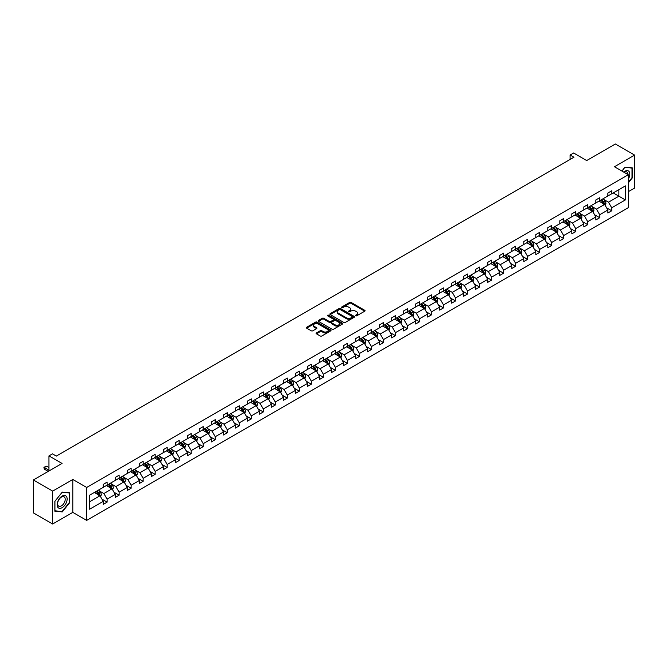 <?xml version="1.0" encoding="UTF-8"?>
<svg xmlns="http://www.w3.org/2000/svg" width="668" height="668" viewBox="0 0 668 668"><rect width="100%" height="100%" fill="white"/><g stroke="black" fill="none" stroke-linecap="round" stroke-linejoin="round"><path stroke-width="1" d="M355.66 315.822A0.751 0.434 0 0 0 356.72 315.822L364.753 311.188A1.069 0.618 0 0 0 365.07 310.754A1.069 0.618 0 0 0 364.753 310.319L351.143 302.462A1.069 0.618 0 0 0 349.631 302.462L341.599 307.096A0.751 0.434 0 0 0 342.659 307.706L343.703 307.105A3.423 1.979 0 0 1 348.537 307.105L349.673 307.764A3.423 1.979 0 0 1 350.675 309.159A3.423 1.979 0 0 1 349.673 310.553L348.629 311.154A0.751 0.434 0 0 0 349.69 311.764L350.733 311.171A3.423 1.979 0 0 1 355.568 311.171L356.704 311.822A3.423 1.979 0 0 1 357.706 313.217A3.423 1.979 0 0 1 356.704 314.611L355.66 315.212A0.751 0.434 0 0 0 355.66 315.822L355.66 315.212M628.321 191.641L634.6 188.017L634.6 155.118L615.345 143.996L586.696 160.537L573.603 152.98L570.096 155.001L570.096 159.452M52.655 524.004L72.795 512.373L72.795 479.465L52.655 491.097L52.655 524.004L33.4 512.882L33.4 479.983L62.049 463.442L48.956 455.877L48.956 470.998M52.655 491.097L33.4 479.983M316.448 332.923A1.069 0.618 0 0 0 316.131 333.357A1.069 0.618 0 0 0 316.448 333.8L320.264 336.004A1.069 0.618 0 0 0 321.776 336.004L330.693 330.852A1.069 0.618 0 0 0 331.011 330.418A1.069 0.618 0 0 0 330.693 329.975L317.091 322.126A1.069 0.618 0 0 0 315.58 322.126L306.654 327.27A1.069 0.618 0 0 0 306.345 327.712A1.069 0.618 0 0 0 306.654 328.147L311.271 330.81A1.069 0.618 0 0 0 312.783 330.81L316.599 328.606A1.069 0.618 0 0 0 316.908 328.163A1.069 0.618 0 0 0 316.599 327.729L314.311 326.41A2.864 1.653 0 0 1 313.476 325.241A2.864 1.653 0 0 1 315.238 323.721A2.864 1.653 0 0 1 318.352 324.072L327.312 329.249A2.864 1.653 0 0 1 328.155 330.418A2.864 1.653 0 0 1 326.385 331.938A2.864 1.653 0 0 1 323.27 331.579L321.776 330.718A1.069 0.618 0 0 0 320.264 330.718L316.448 332.923L316.448 333.8L320.264 331.612L320.264 330.718M48.956 455.877L52.463 453.856L56.312 456.077L573.946 157.222L570.096 155.001M72.795 479.465L86.656 487.473L628.321 174.749L628.321 207.648L86.656 520.38L86.656 487.473M634.6 155.118L614.46 166.741L628.321 174.749M343.778 322.427A1.069 0.618 0 0 0 345.289 322.427L354.207 317.275A1.069 0.618 0 0 0 354.524 316.841A1.069 0.618 0 0 0 354.207 316.407L340.605 308.549A1.069 0.618 0 0 0 339.085 308.549L330.167 313.701A1.069 0.618 0 0 0 329.858 314.135A1.069 0.618 0 0 0 330.167 314.57L343.778 322.427M327.863 315.989A0.751 0.434 0 0 1 328.623 316.098L342.442 324.072L333.532 329.215A1.069 0.618 0 0 1 332.021 329.215L318.411 321.358L322.226 319.17L322.226 318.285L318.411 320.481A1.069 0.618 0 0 0 318.102 320.924A1.069 0.618 0 0 0 318.411 321.358L318.411 320.481M322.226 319.17A1.069 0.618 0 0 1 323.746 319.17L323.746 318.285A1.069 0.618 0 0 0 322.226 318.285M323.746 318.285L329.257 321.467A1.069 0.618 0 0 0 330.777 321.467L333.307 320.005A1.069 0.618 0 0 0 333.616 319.571A1.069 0.618 0 0 0 333.307 319.129L327.562 315.814A0.751 0.434 0 0 1 328.623 315.204L342.45 323.195A1.069 0.618 0 0 1 342.767 323.629A1.069 0.618 0 0 1 342.45 324.064L342.45 323.195M89.621 495.188L103.256 487.314L103.256 484.342L107.105 482.112L107.105 485.093L115.272 480.384L115.272 477.403L119.121 475.182L119.121 478.154L127.287 473.445L127.287 470.464L131.137 468.243L131.137 471.224L139.303 466.506L139.303 463.525L143.152 461.304L143.152 464.285L151.31 459.567L151.31 456.595L155.168 454.365L155.168 457.346L163.326 452.637L163.326 449.656L167.184 447.435L167.184 450.407L175.342 445.698L175.342 442.717L179.191 440.496L179.191 443.477L187.357 438.759L187.357 435.778L191.207 433.557L191.207 436.538L199.373 431.829L199.373 428.848L203.222 426.618L203.222 429.599L211.389 424.89L211.389 421.909L215.238 419.688L215.238 422.669L223.404 417.951L223.404 414.97L227.254 412.749L227.254 415.73L235.42 411.012L235.42 408.039L239.269 405.81L239.269 408.791L247.436 404.082L247.436 401.101L251.285 398.879L251.285 401.852L259.443 397.143L259.443 394.162L263.301 391.941L263.301 394.922L271.459 390.204L271.459 387.223L275.316 385.002L275.316 387.983L283.474 383.265L283.474 380.292L287.324 378.063L287.324 381.044L295.49 376.334L295.49 373.354L299.339 371.132L299.339 374.105L307.505 369.396L307.505 366.415L311.355 364.194L311.355 367.175L319.521 362.457L319.521 359.476L323.37 357.255L323.37 360.236L331.537 355.518L331.537 352.545L335.386 350.316L335.386 353.297L343.552 348.587L343.552 345.606L347.402 343.385L347.402 346.358L355.568 341.649L355.568 338.668L359.417 336.447L359.417 339.428L367.584 334.71L367.584 331.729L371.433 329.508L371.433 332.489L379.591 327.771L379.591 324.798L383.449 322.569L383.449 325.55L391.607 320.84L391.607 317.859L395.456 315.638L395.456 318.611L403.622 313.902L403.622 310.921L407.472 308.7L407.472 311.68L415.638 306.963L415.638 303.982L419.487 301.761L419.487 304.742L427.654 300.032L427.654 297.051L431.503 294.822L431.503 297.803L439.669 293.093L439.669 290.112L443.519 287.891L443.519 290.872L451.685 286.154L451.685 283.174L455.534 280.952L455.534 283.933L463.701 279.216L463.701 276.235L467.55 274.014L467.55 276.995L475.716 272.285L475.716 269.304L479.566 267.075L479.566 270.056L487.724 265.346L487.724 262.365L491.581 260.144L491.581 263.125L499.739 258.407L499.739 255.426L503.597 253.205L503.597 256.186L511.755 251.469L511.755 248.496L515.604 246.267L515.604 249.248L523.77 244.538L523.77 241.557L527.62 239.336L527.62 242.309L535.786 237.599L535.786 234.618L539.635 232.397L539.635 235.378L547.802 230.66L547.802 227.679L551.651 225.458L551.651 228.439L559.817 223.722L559.817 220.749L563.667 218.519L563.667 221.5L571.833 216.791L571.833 213.81L575.682 211.589L575.682 214.562L583.849 209.852L583.849 206.871L587.698 204.65L587.698 207.631L595.856 202.913L595.856 199.932L599.714 197.711L599.714 200.692L607.872 195.974L607.872 193.002L611.729 190.772L611.729 193.753L625.357 185.888L625.357 199.932L611.729 207.806L611.729 210.787L607.872 213.008L607.872 210.028L599.714 214.745L599.714 217.726L595.856 219.947L595.856 216.966L587.698 221.676L587.698 224.657L583.849 226.886L583.849 223.905L575.682 228.615L575.682 231.596L571.833 233.817L571.833 230.836L563.667 235.554L563.667 238.534L559.817 240.756L559.817 237.775L551.651 242.492L551.651 245.465L547.802 247.694L547.802 244.713L539.635 249.423L539.635 252.404L535.786 254.625L535.786 251.652L527.62 256.362L527.62 259.343L523.77 261.564L523.77 258.583L515.604 263.301L515.604 266.281L511.755 268.503L511.755 265.522L503.597 270.239L503.597 273.212L499.739 275.441L499.739 272.461L491.581 277.17L491.581 280.151L487.724 282.372L487.724 279.399L479.566 284.109L479.566 287.09L475.716 289.311L475.716 286.33L467.55 291.048L467.55 294.029L463.701 296.25L463.701 293.269L455.534 297.986L455.534 300.959L451.685 303.189L451.685 300.208L443.519 304.917L443.519 307.898L439.669 310.119L439.669 307.146L431.503 311.856L431.503 314.837L427.654 317.058L427.654 314.077L419.487 318.795L419.487 321.776L415.638 323.997L415.638 321.016L407.472 325.733L407.472 328.706L403.622 330.936L403.622 327.955L395.456 332.664L395.456 335.645L391.607 337.866L391.607 334.893L383.449 339.603L383.449 342.584L379.591 344.805L379.591 341.824L371.433 346.542L371.433 349.523L367.584 351.744L367.584 348.763L359.417 353.472L359.417 356.453L355.568 358.683L355.568 355.702L347.402 360.411L347.402 363.392L343.552 365.613L343.552 362.632L335.386 367.35L335.386 370.331L331.537 372.552L331.537 369.571L323.37 374.289L323.37 377.261L319.521 379.491L319.521 376.51L311.355 381.219L311.355 384.2L307.505 386.421L307.505 383.449L299.339 388.158L299.339 391.139L295.49 393.36L295.49 390.379L287.324 395.097L287.324 398.078L283.474 400.299L283.474 397.318L275.316 402.036L275.316 405.008L271.459 407.238L271.459 404.257L263.301 408.966L263.301 411.947L259.443 414.168L259.443 411.196L251.285 415.905L251.285 418.886L247.436 421.107L247.436 418.126L239.269 422.844L239.269 425.825L235.42 428.046L235.42 425.065L227.254 429.783L227.254 432.755L223.404 434.985L223.404 432.004L215.238 436.713L215.238 439.694L211.389 441.915L211.389 438.943L203.222 443.652L203.222 446.633L199.373 448.854L199.373 445.873L191.207 450.591L191.207 453.572L187.357 455.793L187.357 452.812L179.191 457.53L179.191 460.502L175.342 462.732L175.342 459.751L167.184 464.46L167.184 467.441L163.326 469.662L163.326 466.69L155.168 471.399L155.168 474.38L151.31 476.601L151.31 473.62L143.152 478.338L143.152 481.319L139.303 483.54L139.303 480.559L131.137 485.269L131.137 488.25L127.287 490.479L127.287 487.498L119.121 492.207L119.121 495.188L115.272 497.41L115.272 494.429L107.105 499.146L107.105 502.127L103.256 504.348L103.256 501.367L89.621 509.241L89.621 495.188M106.337 485.536L112.032 488.826L103.874 493.543L99.415 490.972M103.874 493.543L107.105 499.146M112.032 488.826L115.272 494.429M103.256 486.605L103.874 486.964L107.105 485.093M118.353 478.605L124.048 481.895L115.89 486.605L111.431 484.033M115.89 486.605L119.121 492.207M124.048 481.895L127.287 487.498M115.272 479.666L115.89 480.025L119.121 478.154M130.369 471.666L136.063 474.956L127.897 479.666L123.446 477.094M127.897 479.666L131.137 485.269M136.063 474.956L139.303 480.559M127.287 472.735L127.897 473.086L131.137 471.224M142.376 464.728L148.079 468.017L139.913 472.735L135.454 470.163M139.913 472.735L143.152 478.338M148.079 468.017L151.31 473.62M139.303 465.796L139.913 466.155L143.152 464.285M154.392 457.789L160.095 461.087L151.928 465.796L147.469 463.225M151.928 465.796L155.168 471.399M160.095 461.087L163.326 466.69M151.31 458.858L151.928 459.217L155.168 457.346M166.407 450.858L172.11 454.148L163.944 458.858L159.485 456.286M163.944 458.858L167.184 464.46M172.11 454.148L175.342 459.751M163.326 451.927L163.944 452.278L167.184 450.407M178.423 443.919L184.126 447.209L175.96 451.927L171.501 449.347M175.96 451.927L179.191 457.53M184.126 447.209L187.357 452.812M175.342 444.988L175.96 445.339L179.191 443.477M190.438 436.981L196.142 440.27L187.975 444.988L183.516 442.416M187.975 444.988L191.207 450.591M196.142 440.27L199.373 445.873M187.357 438.049L187.975 438.408L191.207 436.538M202.454 430.05L208.157 433.34L199.991 438.049L195.532 435.478M199.991 438.049L203.222 443.652M208.157 433.34L211.389 438.943M199.373 431.11L199.991 431.47L203.222 429.599M214.47 423.111L220.164 426.401L212.006 431.11L207.548 428.539M212.006 431.11L215.238 436.713M220.164 426.401L223.404 432.004M211.389 424.18L212.006 424.531L215.238 422.669M226.485 416.172L232.18 419.462L224.022 424.18L219.563 421.6M224.022 424.18L227.254 429.783M232.18 419.462L235.42 425.065M223.404 417.241L224.022 417.592L227.254 415.73M238.501 409.233L244.196 412.523L236.029 417.241L231.579 414.669M236.029 417.241L239.269 422.844M244.196 412.523L247.436 418.126M235.42 410.302L236.029 410.661L239.269 408.791M250.517 402.303L256.211 405.593L248.045 410.302L243.595 407.731M248.045 410.302L251.285 415.905M256.211 405.593L259.443 411.196M247.436 403.363L248.045 403.722L251.285 401.852M262.524 395.364L268.227 398.654L260.061 403.363L255.602 400.792M260.061 403.363L263.301 408.966M268.227 398.654L271.459 404.257M259.443 396.433L260.061 396.784L263.301 394.922M274.54 388.425L280.243 391.715L272.076 396.433L267.618 393.853M272.076 396.433L275.316 402.036M280.243 391.715L283.474 397.318M271.459 389.494L272.076 389.845L275.316 387.983M286.555 381.486L292.258 384.776L284.092 389.494L279.633 386.922M284.092 389.494L287.324 395.097M292.258 384.776L295.49 390.379M283.474 382.555L284.092 382.914L287.324 381.044M298.571 374.556L304.274 377.846L296.108 382.555L291.649 379.983M296.108 382.555L299.339 388.158M304.274 377.846L307.505 383.449M295.49 375.616L296.108 375.975L299.339 374.105M310.587 367.617L316.29 370.907L308.123 375.616L303.664 373.045M308.123 375.616L311.355 381.219M316.29 370.907L319.521 376.51M307.505 368.686L308.123 369.037L311.355 367.175M322.602 360.678L328.297 363.968L320.139 368.686L315.68 366.106M320.139 368.686L323.37 374.289M328.297 363.968L331.537 369.571M319.521 361.747L320.139 362.106L323.37 360.236M334.618 353.739L340.313 357.029L332.155 361.747L327.696 359.175M332.155 361.747L335.386 367.35M340.313 357.029L343.552 362.632M331.537 354.808L332.155 355.167L335.386 353.297M346.634 346.809L352.328 350.099L344.17 354.808L339.711 352.236M344.17 354.808L347.402 360.411M352.328 350.099L355.568 355.702M343.552 347.869L344.17 348.228L347.402 346.358M358.649 339.87L364.344 343.16L356.178 347.869L351.727 345.298M356.178 347.869L359.417 353.472M364.344 343.16L367.584 348.763M355.568 340.939L356.178 341.29L359.417 339.428M370.656 332.931L376.36 336.221L368.193 340.939L363.734 338.367M368.193 340.939L371.433 346.542M376.36 336.221L379.591 341.824M367.584 334L368.193 334.359L371.433 332.489M382.672 325.992L388.375 329.291L380.209 334L375.75 331.428M380.209 334L383.449 339.603M388.375 329.291L391.607 334.893M379.591 327.061L380.209 327.42L383.449 325.55M394.688 319.062L400.391 322.352L392.225 327.061L387.766 324.489M392.225 327.061L395.456 332.664M400.391 322.352L403.622 327.955M391.607 320.131L392.225 320.481L395.456 318.611M406.703 312.123L412.406 315.413L404.24 320.131L399.781 317.55M404.24 320.131L407.472 325.733M412.406 315.413L415.638 321.016M403.622 313.192L404.24 313.542L407.472 311.68M418.719 305.184L424.422 308.474L416.256 313.192L411.797 310.62M416.256 313.192L419.487 318.795M424.422 308.474L427.654 314.077M415.638 306.253L416.256 306.612L419.487 304.742M430.735 298.254L436.429 301.544L428.271 306.253L423.813 303.681M428.271 306.253L431.503 311.856M436.429 301.544L439.669 307.146M427.654 299.314L428.271 299.673L431.503 297.803M442.75 291.315L448.445 294.605L440.287 299.314L435.828 296.742M440.287 299.314L443.519 304.917M448.445 294.605L451.685 300.208M439.669 292.384L440.287 292.734L443.519 290.872M454.766 284.376L460.461 287.666L452.303 292.384L447.844 289.803M452.303 292.384L455.534 297.986M460.461 287.666L463.701 293.269M451.685 285.445L452.303 285.795L455.534 283.933M466.782 277.437L472.476 280.727L464.31 285.445L459.86 282.873M464.31 285.445L467.55 291.048M472.476 280.727L475.716 286.33M463.701 278.506L464.31 278.865L467.55 276.995M478.789 270.507L484.492 273.796L476.326 278.506L471.867 275.934M476.326 278.506L479.566 284.109M484.492 273.796L487.724 279.399M475.716 271.567L476.326 271.926L479.566 270.056M490.805 263.568L496.508 266.858L488.341 271.567L483.882 268.995M488.341 271.567L491.581 277.17M496.508 266.858L499.739 272.461M487.724 264.637L488.341 264.987L491.581 263.125M502.82 256.629L508.523 259.919L500.357 264.637L495.898 262.056M500.357 264.637L503.597 270.239M508.523 259.919L511.755 265.522M499.739 257.698L500.357 258.048L503.597 256.186M514.836 249.69L520.539 252.98L512.373 257.698L507.914 255.126M512.373 257.698L515.604 263.301M520.539 252.98L523.77 258.583M511.755 250.759L512.373 251.118L515.604 249.248M526.852 242.76L532.555 246.049L524.388 250.759L519.929 248.187M524.388 250.759L527.62 256.362M532.555 246.049L535.786 251.652M523.77 243.82L524.388 244.179L527.62 242.309M538.867 235.821L544.57 239.111L536.404 243.82L531.945 241.248M536.404 243.82L539.635 249.423M544.57 239.111L547.802 244.713M535.786 236.889L536.404 237.24L539.635 235.378M550.883 228.882L556.578 232.172L548.42 236.889L543.961 234.309M548.42 236.889L551.651 242.492M556.578 232.172L559.817 237.775M547.802 229.951L548.42 230.31L551.651 228.439M562.899 221.943L568.593 225.233L560.435 229.951L555.976 227.379M560.435 229.951L563.667 235.554M568.593 225.233L571.833 230.836M559.817 223.012L560.435 223.371L563.667 221.5M574.914 215.012L580.609 218.302L572.443 223.012L567.992 220.44M572.443 223.012L575.682 228.615M580.609 218.302L583.849 223.905M571.833 216.073L572.443 216.432L575.682 214.562M586.93 208.074L592.625 211.364L584.458 216.073L580.008 213.501M584.458 216.073L587.698 221.676M592.625 211.364L595.856 216.966M583.849 209.142L584.458 209.493L587.698 207.631M598.937 201.135L604.64 204.425L596.474 209.142L592.015 206.571M596.474 209.142L599.714 214.745M604.64 204.425L607.872 210.028M595.856 202.204L596.474 202.563L599.714 200.692M613.191 192.91L618.885 196.2L608.49 202.204L604.031 199.632M608.49 202.204L611.729 207.806M625.357 199.932L618.885 196.2L618.885 189.62L625.357 185.888M72.795 512.373L86.656 520.38M607.872 195.265L608.49 195.624L611.729 193.753M89.621 501.768L100.016 495.765L94.322 492.475M100.016 495.765L103.256 501.367M606.602 207.832L611.729 210.787M594.587 214.762L599.714 217.726M582.571 221.701L587.698 224.657M570.564 228.64L575.682 231.596M558.548 235.579L563.667 238.534M546.533 242.509L551.651 245.465M534.517 249.448L539.635 252.404M522.501 256.387L527.62 259.343M510.486 263.326L515.604 266.281M498.47 270.256L503.597 273.212M486.454 277.195L491.581 280.151M474.439 284.134L479.566 287.09M462.423 291.073L467.55 294.029M450.416 298.003L455.534 300.959M438.4 304.942L443.519 307.898M426.384 311.881L431.503 314.837M414.369 318.811L419.487 321.776M402.353 325.75L407.472 328.706M390.337 332.689L395.456 335.645M378.322 339.628L383.449 342.584M366.306 346.558L371.433 349.523M354.291 353.497L359.417 356.453M342.283 360.436L347.402 363.392M330.268 367.375L335.386 370.331M318.252 374.305L323.37 377.261M306.236 381.244L311.355 384.2M294.221 388.183L299.339 391.139M282.205 395.122L287.324 398.078M270.189 402.053L275.316 405.008M258.174 408.991L263.301 411.947M246.158 415.93L251.285 418.886M234.151 422.869L239.269 425.825M222.135 429.8L227.254 432.755M210.119 436.738L215.238 439.694M198.104 443.677L203.222 446.633M186.088 450.608L191.207 453.572M174.072 457.547L179.191 460.502M162.057 464.485L167.184 467.441M150.041 471.424L155.168 474.38M138.025 478.355L143.152 481.319M126.01 485.294L131.137 488.25M114.003 492.232L119.121 495.188M101.987 499.171L107.105 502.127M628.321 182.865L632.404 177.788L632.404 167.877L624.972 167.217L621.9 171.041L624.822 167.434L632.02 168.077L632.02 177.68L628.321 182.28M69.714 502.653L69.714 492.742L62.283 492.082L54.851 501.326L54.851 511.237L62.283 511.905L69.714 502.653L69.33 502.436M355.96 315.931L356.704 315.505A3.423 1.979 0 0 0 357.706 314.11L357.706 313.217M350.675 309.159L350.675 310.052A3.423 1.979 0 0 1 349.673 311.447L348.93 311.873M364.736 311.196L351.143 303.347A1.069 0.618 0 0 0 349.631 303.347L341.899 307.814M354.19 317.283L340.605 309.434A1.069 0.618 0 0 0 339.085 309.434L330.184 314.578M352.32 317.15A0.751 0.434 0 0 0 352.32 316.532L340.371 309.643A0.751 0.434 0 0 0 339.319 309.643L338.217 310.269A3.423 1.979 0 0 0 337.215 311.672A3.423 1.979 0 0 0 338.217 313.067L346.383 317.776A3.423 1.979 0 0 0 351.226 317.776L352.32 317.15L352.32 318.035A0.751 0.434 0 0 0 352.537 317.734L352.537 316.841M337.215 311.672L337.215 312.557A3.423 1.979 0 0 0 338.217 313.952L338.217 313.067M352.32 318.035L351.226 318.669A3.423 1.979 0 0 1 346.383 318.669L338.217 313.952M323.746 319.17L329.257 322.36A1.069 0.618 0 0 0 330.777 322.36L333.307 320.89A1.069 0.618 0 0 0 333.616 320.456L333.616 319.571M334.985 324.773A2.864 1.653 0 0 0 338.108 325.132A2.864 1.653 0 0 0 339.87 323.604A2.864 1.653 0 0 0 339.035 322.435L335.879 320.615A1.069 0.618 0 0 0 334.367 320.615L331.829 322.076A1.069 0.618 0 0 0 331.52 322.519A1.069 0.618 0 0 0 331.829 322.953L334.985 324.773L334.985 325.667A2.864 1.653 0 0 0 338.108 326.017A2.864 1.653 0 0 0 339.87 324.498L339.87 323.604M331.52 322.519L331.52 323.404A1.069 0.618 0 0 0 331.829 323.838L331.829 322.953M334.985 325.667L331.829 323.838M328.155 330.418L328.155 331.303A2.864 1.653 0 0 1 326.385 332.831A2.864 1.653 0 0 1 323.27 332.472L321.776 331.612A1.069 0.618 0 0 0 320.264 331.612M313.476 325.241L313.476 326.134A2.864 1.653 0 0 0 314.311 327.303L314.311 326.41M316.599 327.729L316.599 328.606L314.311 327.303M330.693 329.975L330.693 330.852L317.091 323.011A1.069 0.618 0 0 0 315.58 323.011L306.67 328.155L306.654 327.27M61.498 511.446L62.283 511.905M605.225 205.443L605.934 203.398A2.889 1.67 -120 0 0 605.016 200.934L603.288 198.63M600.181 201.853L599.43 200.851M603.455 204.049L604.373 203.515A2.889 1.67 -120 0 0 603.546 201.786L601.818 199.473M601.1 199.891L603.004 202.429A1.47 0.852 60 0 1 603.271 202.88L604.373 203.515M600.899 200.008L602.628 202.312A2.889 1.67 60 0 1 603.346 203.682M593.209 212.374L593.919 210.328A2.889 1.67 -120 0 0 593 207.873L591.272 205.569M588.166 208.792L587.414 207.79M591.439 210.988L592.357 210.453A2.889 1.67 -120 0 0 591.531 208.717L589.802 206.412M589.084 206.829L590.988 209.368A1.47 0.852 60 0 1 591.255 209.819L592.357 210.453M588.884 206.946L590.612 209.251A2.889 1.67 60 0 1 591.33 210.612M581.193 219.313L581.903 217.267A2.889 1.67 -120 0 0 580.985 214.812L579.256 212.499M576.15 215.731L575.407 214.729M579.423 217.927L580.35 217.392A2.889 1.67 -120 0 0 579.523 215.655L577.787 213.351M577.068 213.768L578.972 216.307A1.47 0.852 60 0 1 579.24 216.749L580.35 217.392M576.868 213.877L578.597 216.19A2.889 1.67 60 0 1 579.315 217.551M628.321 179.141A7.081 4.091 120 0 0 629.156 177.421A7.081 4.091 120 0 0 628.838 171.267A7.081 4.091 120 0 0 623.678 172.068M627.903 174.507A5.361 3.098 120 0 0 626.793 171.985A5.361 3.098 120 0 0 624.062 172.286M631.544 167.802L632.02 168.077M66.466 502.286A7.081 4.091 120 0 0 64.629 495.447A7.081 4.091 120 0 0 57.79 501.518A7.081 4.091 120 0 0 59.627 508.356A7.081 4.091 120 0 0 66.466 502.286M64.704 501.793A5.361 3.098 120 0 0 64.103 496.858A5.361 3.098 120 0 0 58.141 501.2A5.361 3.098 120 0 0 58.742 506.144A5.361 3.098 120 0 0 64.704 501.793M54.926 510.861L54.926 501.259L62.124 492.299L69.33 492.942L69.33 502.545L62.124 511.504L54.851 510.82M68.854 492.667L69.33 492.942M569.178 226.252L569.887 224.206A2.889 1.67 -120 0 0 568.969 221.751L567.241 219.438M564.134 222.661L563.391 221.659M567.408 224.865L568.334 224.331A2.889 1.67 -120 0 0 567.508 222.594L565.779 220.281M565.053 220.699L566.957 223.246A1.47 0.852 60 0 1 567.224 223.688L568.334 224.331M564.852 220.816L566.581 223.129A2.889 1.67 60 0 1 567.299 224.49M557.17 233.19L557.872 231.145A2.889 1.67 -120 0 0 556.953 228.681L555.225 226.377M552.127 229.6L551.376 228.598M555.392 231.796L556.319 231.262A2.889 1.67 -120 0 0 555.492 229.525L553.764 227.22M553.037 227.638L554.941 230.176A1.47 0.852 60 0 1 555.208 230.627L556.319 231.262M552.837 227.755L554.565 230.059A2.889 1.67 60 0 1 555.283 231.429M545.155 240.121L545.856 238.075A2.889 1.67 -120 0 0 544.938 235.62L543.209 233.316M540.111 236.539L539.36 235.537M543.376 238.735L544.303 238.2A2.889 1.67 -120 0 0 543.476 236.464L541.748 234.159M541.022 234.577L542.925 237.115A1.47 0.852 60 0 1 543.193 237.557L544.303 238.2M540.821 234.693L542.55 236.998A2.889 1.67 60 0 1 543.268 238.359M533.139 247.06L533.849 245.014A2.889 1.67 -120 0 0 532.922 242.559L531.194 240.246M528.096 243.469L527.344 242.476M531.361 245.674L532.287 245.139A2.889 1.67 -120 0 0 531.461 243.403L529.732 241.098M529.006 241.515L530.91 244.054A1.47 0.852 60 0 1 531.177 244.496L532.287 245.139M528.805 241.624L530.534 243.937A2.889 1.67 60 0 1 531.252 245.298M521.124 253.999L521.833 251.953A2.889 1.67 -120 0 0 520.906 249.498L519.178 247.185M516.08 250.408L515.329 249.406M519.345 252.604L520.272 252.078A2.889 1.67 -120 0 0 519.445 250.341L517.717 248.028M516.99 248.446L518.894 250.984A1.47 0.852 60 0 1 519.161 251.435L520.272 252.078M516.79 248.563L518.518 250.876A2.889 1.67 60 0 1 519.245 252.237M509.108 260.938L509.818 258.892A2.889 1.67 -120 0 0 508.891 256.428L507.162 254.124M504.064 257.347L503.313 256.345M507.329 259.543L508.256 259.009A2.889 1.67 -120 0 0 507.43 257.272L505.701 254.967M504.983 255.385L506.878 257.923A1.47 0.852 60 0 1 507.146 258.374L508.256 259.009M504.774 255.502L506.511 257.806A2.889 1.67 60 0 1 507.229 259.176M497.092 267.868L497.802 265.822A2.889 1.67 -120 0 0 496.883 263.367L495.147 261.063M492.049 264.286L491.297 263.284M495.322 266.482L496.24 265.947A2.889 1.67 -120 0 0 495.414 264.211L493.685 261.906M492.967 262.324L494.871 264.862A1.47 0.852 60 0 1 495.138 265.305L496.24 265.947M492.767 262.44L494.495 264.745A2.889 1.67 60 0 1 495.213 266.106M485.077 274.807L485.786 272.761A2.889 1.67 -120 0 0 484.868 270.306L483.139 267.993M480.033 271.216L479.282 270.223M483.306 273.421L484.225 272.886A2.889 1.67 -120 0 0 483.398 271.15L481.67 268.837M480.952 269.254L482.855 271.801A1.47 0.852 60 0 1 483.123 272.243L484.225 272.886M480.751 269.371L482.48 271.684A2.889 1.67 60 0 1 483.198 273.045M473.061 281.746L473.771 279.7A2.889 1.67 -120 0 0 472.852 277.237L471.124 274.932M468.017 278.155L467.274 277.153M471.291 280.351L472.209 279.825A2.889 1.67 -120 0 0 471.391 278.088L469.654 275.775M468.936 276.193L470.84 278.731A1.47 0.852 60 0 1 471.107 279.182L472.209 279.825M468.736 276.31L470.464 278.623A2.889 1.67 60 0 1 471.182 279.984M461.045 288.685L461.755 286.639A2.889 1.67 -120 0 0 460.836 284.176L459.108 281.871M456.002 285.094L455.259 284.092M459.275 287.29L460.202 286.756A2.889 1.67 -120 0 0 459.375 285.019L457.647 282.714M456.92 283.132L458.824 285.67A1.47 0.852 60 0 1 459.091 286.121L460.202 286.756M456.72 283.249L458.448 285.553A2.889 1.67 60 0 1 459.166 286.923M449.03 295.615L449.739 293.569A2.889 1.67 -120 0 0 448.821 291.114L447.092 288.801M443.995 292.033L443.243 291.031M447.259 294.229L448.186 293.695A2.889 1.67 -120 0 0 447.36 291.958L445.631 289.653M444.905 290.071L446.808 292.609A1.47 0.852 60 0 1 447.076 293.052L448.186 293.695M444.704 290.188L446.433 292.492A2.889 1.67 60 0 1 447.151 293.853M437.022 302.554L437.724 300.508A2.889 1.67 -120 0 0 436.805 298.053L435.077 295.74M431.979 298.963L431.227 297.961M435.244 301.168L436.171 300.633A2.889 1.67 -120 0 0 435.344 298.897L433.615 296.584M432.889 297.001L434.793 299.548A1.47 0.852 60 0 1 435.06 299.99L436.171 300.633M432.689 297.118L434.417 299.431A2.889 1.67 60 0 1 435.135 300.792M425.007 309.493L425.716 307.447A2.889 1.67 -120 0 0 424.79 304.984L423.061 302.679M419.963 305.902L419.212 304.9M423.228 308.098L424.155 307.564A2.889 1.67 -120 0 0 423.328 305.835L421.6 303.522M420.873 303.94L422.777 306.478A1.47 0.852 60 0 1 423.044 306.929L424.155 307.564M420.673 304.057L422.401 306.361A2.889 1.67 60 0 1 423.12 307.731M412.991 316.423L413.701 314.377A2.889 1.67 -120 0 0 412.774 311.923L411.045 309.618M407.948 312.841L407.196 311.839M411.212 315.037L412.139 314.503A2.889 1.67 -120 0 0 411.313 312.766L409.584 310.461M408.858 310.879L410.762 313.417A1.47 0.852 60 0 1 411.029 313.868L412.139 314.503M408.657 310.996L410.386 313.3A2.889 1.67 60 0 1 411.112 314.661M400.975 323.362L401.685 321.316A2.889 1.67 -120 0 0 400.758 318.861L399.03 316.548M395.932 319.78L395.18 318.778M399.197 321.976L400.124 321.442A2.889 1.67 -120 0 0 399.297 319.705L397.569 317.4M396.842 317.818L398.746 320.356A1.47 0.852 60 0 1 399.013 320.799L400.124 321.442M396.642 317.935L398.37 320.239A2.889 1.67 60 0 1 399.097 321.6M388.96 330.301L389.669 328.255A2.889 1.67 -120 0 0 388.751 325.8L387.014 323.487M383.916 326.71L383.165 325.708M387.189 328.915L388.108 328.38A2.889 1.67 -120 0 0 387.281 326.644L385.553 324.331M384.835 324.748L386.73 327.295A1.47 0.852 60 0 1 386.997 327.738L388.108 328.38M384.634 324.865L386.363 327.178A2.889 1.67 60 0 1 387.081 328.539M376.944 337.24L377.654 335.194A2.889 1.67 -120 0 0 376.735 332.731L375.007 330.426M371.901 333.649L371.149 332.647M375.174 335.845L376.092 335.311A2.889 1.67 -120 0 0 375.266 333.582L373.537 331.27M372.819 331.687L374.723 334.225A1.47 0.852 60 0 1 374.99 334.676L376.092 335.311M372.619 331.804L374.347 334.109A2.889 1.67 60 0 1 375.065 335.478M364.928 344.17L365.638 342.125A2.889 1.67 -120 0 0 364.72 339.67L362.991 337.365M359.885 340.588L359.134 339.586M363.158 342.784L364.077 342.25A2.889 1.67 -120 0 0 363.25 340.513L361.522 338.208M360.803 338.626L362.707 341.164A1.47 0.852 60 0 1 362.974 341.615L364.077 342.25M360.603 338.743L362.332 341.047A2.889 1.67 60 0 1 363.05 342.408M352.913 351.109L353.623 349.063A2.889 1.67 -120 0 0 352.704 346.608L350.976 344.296M347.869 347.527L347.126 346.525M351.143 349.723L352.069 349.189A2.889 1.67 -120 0 0 351.243 347.452L349.514 345.147M348.788 345.565L350.692 348.103A1.47 0.852 60 0 1 350.959 348.546L352.069 349.189M348.587 345.673L350.316 347.986A2.889 1.67 60 0 1 351.034 349.347M340.897 358.048L341.607 356.002A2.889 1.67 -120 0 0 340.688 353.547L338.96 351.234M335.854 354.457L335.111 353.455M339.127 356.662L340.054 356.127A2.889 1.67 -120 0 0 339.227 354.391L337.499 352.078M336.772 352.495L338.676 355.042A1.47 0.852 60 0 1 338.943 355.485L340.054 356.127M336.572 352.612L338.3 354.925A2.889 1.67 60 0 1 339.018 356.286M328.89 364.987L329.591 362.941A2.889 1.67 -120 0 0 328.673 360.478L326.944 358.173M323.846 361.396L323.095 360.394M327.111 363.592L328.038 363.058A2.889 1.67 -120 0 0 327.211 361.321L325.483 359.017M324.757 359.434L326.66 361.972A1.47 0.852 60 0 1 326.928 362.423L328.038 363.058M324.556 359.551L326.285 361.856A2.889 1.67 60 0 1 327.003 363.225M316.874 371.917L317.576 369.872A2.889 1.67 -120 0 0 316.657 367.417L314.929 365.112M311.831 368.335L311.079 367.333M315.096 370.531L316.022 369.997A2.889 1.67 -120 0 0 315.196 368.26L313.467 365.955M312.741 366.373L314.645 368.911A1.47 0.852 60 0 1 314.912 369.362L316.022 369.997M312.541 366.49L314.269 368.794A2.889 1.67 60 0 1 314.987 370.156M304.858 378.856L305.568 376.81A2.889 1.67 -120 0 0 304.641 374.356L302.913 372.043M299.815 375.266L299.064 374.272M303.08 377.47L304.007 376.936A2.889 1.67 -120 0 0 303.18 375.199L301.452 372.894M300.725 373.312L302.629 375.85A1.47 0.852 60 0 1 302.896 376.293L304.007 376.936M300.525 373.42L302.253 375.733A2.889 1.67 60 0 1 302.971 377.094M292.843 385.795L293.553 383.749A2.889 1.67 -120 0 0 292.626 381.294L290.897 378.981M287.799 382.205L287.048 381.203M291.064 384.409L291.991 383.875A2.889 1.67 -120 0 0 291.164 382.138L289.436 379.825M288.71 380.242L290.613 382.781A1.47 0.852 60 0 1 290.881 383.232L291.991 383.875M288.509 380.359L290.238 382.672A2.889 1.67 60 0 1 290.964 384.033M280.827 392.734L281.537 390.688A2.889 1.67 -120 0 0 280.61 388.225L278.882 385.92M275.784 389.143L275.032 388.141M279.049 391.339L279.976 390.805A2.889 1.67 -120 0 0 279.149 389.068L277.42 386.764M276.702 387.181L278.598 389.72A1.47 0.852 60 0 1 278.865 390.17L279.976 390.805M276.494 387.298L278.23 389.603A2.889 1.67 60 0 1 278.948 390.972M268.812 399.664L269.521 397.619A2.889 1.67 -120 0 0 268.603 395.164L266.874 392.859M263.768 396.082L263.017 395.08M267.041 398.278L267.96 397.744A2.889 1.67 -120 0 0 267.133 396.007L265.405 393.702M264.687 394.12L266.59 396.658A1.47 0.852 60 0 1 266.858 397.101L267.96 397.744M264.486 394.237L266.215 396.541A2.889 1.67 60 0 1 266.933 397.903M256.796 406.603L257.506 404.558A2.889 1.67 -120 0 0 256.587 402.103L254.859 399.79M251.752 403.013L251.001 402.019M255.026 405.217L255.944 404.683A2.889 1.67 -120 0 0 255.118 402.946L253.389 400.633M252.671 401.05L254.575 403.597A1.47 0.852 60 0 1 254.842 404.04L255.944 404.683M252.471 401.167L254.199 403.48A2.889 1.67 60 0 1 254.917 404.841M244.78 413.542L245.49 411.496A2.889 1.67 -120 0 0 244.571 409.033L242.843 406.728M239.737 409.952L238.994 408.95M243.01 412.148L243.929 411.622A2.889 1.67 -120 0 0 243.11 409.885L241.373 407.572M240.655 407.989L242.559 410.528A1.47 0.852 60 0 1 242.826 410.979L243.929 411.622M240.455 408.106L242.183 410.419A2.889 1.67 60 0 1 242.901 411.78M232.765 420.481L233.474 418.435A2.889 1.67 -120 0 0 232.556 415.972L230.827 413.667M227.721 416.89L226.978 415.888M230.994 419.086L231.921 418.552A2.889 1.67 -120 0 0 231.095 416.815L229.366 414.511M228.64 414.928L230.544 417.467A1.47 0.852 60 0 1 230.811 417.917L231.921 418.552M228.439 415.045L230.168 417.35A2.889 1.67 60 0 1 230.886 418.719M220.757 427.411L221.459 425.366A2.889 1.67 -120 0 0 220.54 422.911L218.812 420.606M215.714 423.829L214.962 422.827M218.979 426.025L219.906 425.491A2.889 1.67 -120 0 0 219.079 423.754L217.351 421.45M216.624 421.867L218.528 424.405A1.47 0.852 60 0 1 218.795 424.848L219.906 425.491M216.424 421.984L218.152 424.289A2.889 1.67 60 0 1 218.87 425.65M208.742 434.35L209.443 432.305A2.889 1.67 -120 0 0 208.525 429.85L206.796 427.537M203.698 430.76L202.947 429.766M206.963 432.964L207.89 432.43A2.889 1.67 -120 0 0 207.063 430.693L205.335 428.38M204.608 428.798L206.512 431.344A1.47 0.852 60 0 1 206.779 431.787L207.89 432.43M204.408 428.914L206.136 431.227A2.889 1.67 60 0 1 206.855 432.588M196.726 441.289L197.436 439.243A2.889 1.67 -120 0 0 196.509 436.78L194.78 434.476M191.683 437.699L190.931 436.697M194.947 439.895L195.874 439.369A2.889 1.67 -120 0 0 195.048 437.632L193.319 435.319M192.593 435.736L194.497 438.275A1.47 0.852 60 0 1 194.764 438.726L195.874 439.369M192.392 435.853L194.121 438.158A2.889 1.67 60 0 1 194.839 439.527M184.71 448.22L185.42 446.174A2.889 1.67 -120 0 0 184.493 443.719L182.765 441.414M179.667 444.637L178.915 443.635M182.932 446.834L183.859 446.299A2.889 1.67 -120 0 0 183.032 444.562L181.304 442.258M180.577 442.675L182.481 445.214A1.47 0.852 60 0 1 182.748 445.665L183.859 446.299M180.377 442.792L182.105 445.097A2.889 1.67 60 0 1 182.832 446.458M172.695 455.159L173.404 453.113A2.889 1.67 -120 0 0 172.478 450.658L170.749 448.345M167.651 451.576L166.9 450.574M170.916 453.772L171.843 453.238A2.889 1.67 -120 0 0 171.016 451.501L169.288 449.197M168.57 449.614L170.465 452.152A1.47 0.852 60 0 1 170.732 452.595L171.843 453.238M168.361 449.731L170.098 452.036A2.889 1.67 60 0 1 170.816 453.397M160.679 462.097L161.389 460.052A2.889 1.67 -120 0 0 160.47 457.597L158.733 455.284M155.636 458.507L154.884 457.505M158.909 460.711L159.827 460.177A2.889 1.67 -120 0 0 159.001 458.44L157.272 456.127M156.554 456.545L158.458 459.091A1.47 0.852 60 0 1 158.725 459.534L159.827 460.177M156.354 456.661L158.082 458.974A2.889 1.67 60 0 1 158.8 460.335M148.663 469.036L149.373 466.99A2.889 1.67 -120 0 0 148.455 464.527L146.726 462.223M143.62 465.446L142.868 464.444M146.893 467.642L147.812 467.107A2.889 1.67 -120 0 0 146.985 465.379L145.257 463.066M144.538 463.483L146.442 466.022A1.47 0.852 60 0 1 146.709 466.473L147.812 467.107M144.338 463.6L146.067 465.905A2.889 1.67 60 0 1 146.785 467.274M136.648 475.967L137.357 473.921A2.889 1.67 -120 0 0 136.439 471.466L134.711 469.161M131.604 472.385L130.853 471.383M134.878 474.581L135.796 474.046A2.889 1.67 -120 0 0 134.978 472.309L133.241 470.005M132.523 470.422L134.427 472.961A1.47 0.852 60 0 1 134.694 473.412L135.796 474.046M132.322 470.539L134.051 472.844A2.889 1.67 60 0 1 134.769 474.205M124.632 482.906L125.342 480.86A2.889 1.67 -120 0 0 124.423 478.405L122.695 476.092M119.589 479.323L118.846 478.321M122.862 481.519L123.789 480.985A2.889 1.67 -120 0 0 122.962 479.248L121.234 476.944M120.507 477.361L122.411 479.9A1.47 0.852 60 0 1 122.678 480.342L123.789 480.985M120.307 477.47L122.035 479.783A2.889 1.67 60 0 1 122.753 481.144M112.616 489.844L113.326 487.799A2.889 1.67 -120 0 0 112.408 485.344L110.679 483.031M107.581 486.254L106.83 485.252M110.846 488.458L111.773 487.924A2.889 1.67 -120 0 0 110.946 486.187L109.218 483.874M108.492 484.292L110.395 486.838A1.47 0.852 60 0 1 110.663 487.281L111.773 487.924M108.291 484.409L110.02 486.721A2.889 1.67 60 0 1 110.738 488.083M100.609 496.783L101.311 494.737A2.889 1.67 -120 0 0 100.392 492.274L98.664 489.97M95.566 493.193L94.814 492.191M98.831 495.389L99.757 494.854A2.889 1.67 -120 0 0 98.931 493.118L97.202 490.813M96.476 491.23L98.38 493.769A1.47 0.852 60 0 1 98.647 494.22L99.757 494.854M96.275 491.347L98.004 493.652A2.889 1.67 60 0 1 98.722 495.021M48.956 467.533L46.635 466.189L44.322 467.525L48.956 470.197M44.322 469.12L43.896 467.274L44.322 469.12L48.263 471.399M43.896 467.274L46.635 466.189M356.704 315.505L356.704 314.611M348.629 311.764L348.629 311.154M349.673 311.447L349.673 310.553M341.599 307.706L341.599 307.096M349.631 303.347L349.631 302.462M351.143 303.347L351.143 302.462M364.753 311.188L364.753 310.319M330.167 314.57L330.167 313.701M339.085 309.434L339.085 308.549M340.605 309.434L340.605 308.549M354.207 317.275L354.207 316.407M346.383 318.669L346.383 317.776M351.226 318.669L351.226 317.776M329.257 322.36L329.257 321.467M330.777 322.36L330.777 321.467M333.307 320.89L333.307 320.005M328.623 316.098L328.623 315.204M321.776 331.612L321.776 330.718M323.27 332.472L323.27 331.579M315.58 323.011L315.58 322.126M317.091 323.011L317.091 322.126M604.431 204.308L605.918 203.448M603.546 201.786L605.016 200.934M601.801 202.788L602.628 202.312M592.416 211.247L593.902 210.387M591.531 208.717L593 207.873M589.786 209.727L590.612 209.251M580.4 218.177L581.886 217.325M579.523 215.655L580.985 214.812M577.778 216.666L578.597 216.19M568.385 225.116L569.871 224.264M567.508 222.594L568.969 221.751M565.763 223.596L566.581 223.129M556.377 232.055L557.855 231.195M555.492 229.525L556.953 228.681M553.747 230.535L554.565 230.059M544.362 238.994L545.84 238.134M543.476 236.464L544.938 235.62M541.731 237.474L542.55 236.998M532.346 245.924L533.824 245.072M531.461 243.403L532.922 242.559M529.716 244.413L530.534 243.937M520.33 252.863L521.808 252.011M519.445 250.341L520.906 249.498M517.7 251.343L518.518 250.876M508.315 259.802L509.793 258.942M507.43 257.272L508.891 256.428M505.684 258.282L506.511 257.806M496.299 266.741L497.785 265.881M495.414 264.211L496.883 263.367M493.669 265.221L494.495 264.745M484.283 273.671L485.77 272.82M483.398 271.15L484.868 270.306M481.653 272.16L482.48 271.684M472.268 280.61L473.754 279.75M471.391 278.088L472.852 277.237M469.646 279.09L470.464 278.623M460.252 287.549L461.738 286.689M459.375 285.019L460.836 284.176M457.63 286.029L458.448 285.553M448.236 294.479L449.723 293.628M447.36 291.958L448.821 291.114M445.614 292.968L446.433 292.492M436.229 301.418L437.707 300.567M435.344 298.897L436.805 298.053M433.599 299.907L434.417 299.431M424.213 308.357L425.691 307.497M423.328 305.835L424.79 304.984M421.583 306.837L422.401 306.361M412.198 315.296L413.676 314.436M411.313 312.766L412.774 311.923M409.567 313.776L410.386 313.3M400.182 322.226L401.66 321.375M399.297 319.705L400.758 318.861M397.552 320.715L398.37 320.239M388.166 329.165L389.653 328.314M387.281 326.644L388.751 325.8M385.536 327.646L386.363 327.178M376.151 336.104L377.637 335.244M375.266 333.582L376.735 332.731M373.521 334.584L374.347 334.109M364.135 343.043L365.621 342.183M363.25 340.513L364.72 339.67M361.513 341.523L362.332 341.047M352.119 349.974L353.606 349.122M351.243 347.452L352.704 346.608M349.498 348.462L350.316 347.986M340.104 356.912L341.59 356.061M339.227 354.391L340.688 353.547M337.482 355.393L338.3 354.925M328.097 363.851L329.575 362.991M327.211 361.321L328.673 360.478M325.466 362.332L326.285 361.856M316.081 370.79L317.559 369.93M315.196 368.26L316.657 367.417M313.451 369.27L314.269 368.794M304.065 377.721L305.543 376.869M303.18 375.199L304.641 374.356M301.435 376.209L302.253 375.733M292.05 384.659L293.528 383.808M291.164 382.138L292.626 381.294M289.419 383.14L290.238 382.672M280.034 391.598L281.52 390.738M279.149 389.068L280.61 388.225M277.404 390.079L278.23 389.603M268.018 398.537L269.505 397.677M267.133 396.007L268.603 395.164M265.388 397.017L266.215 396.541M256.003 405.468L257.489 404.616M255.118 402.946L256.587 402.103M253.372 403.956L254.199 403.48M243.987 412.406L245.473 411.546M243.11 409.885L244.571 409.033M241.365 410.887L242.183 410.419M231.971 419.345L233.458 418.485M231.095 416.815L232.556 415.972M229.349 417.826L230.168 417.35M219.964 426.276L221.442 425.424M219.079 423.754L220.54 422.911M217.334 424.764L218.152 424.289M207.948 433.215L209.426 432.363M207.063 430.693L208.525 429.85M205.318 431.703L206.136 431.227M195.933 440.154L197.411 439.293M195.048 437.632L196.509 436.78M193.302 438.634L194.121 438.158M183.917 447.092L185.395 446.232M183.032 444.562L184.493 443.719M181.287 445.573L182.105 445.097M171.901 454.023L173.379 453.171M171.016 451.501L172.478 450.658M169.271 452.512L170.098 452.036M159.886 460.962L161.372 460.11M159.001 458.44L160.47 457.597M157.256 459.442L158.082 458.974M147.87 467.901L149.356 467.041M146.985 465.379L148.455 464.527M145.24 466.381L146.067 465.905M135.854 474.839L137.341 473.979M134.978 472.309L136.439 471.466M133.233 473.32L134.051 472.844M123.839 481.77L125.325 480.918M122.962 479.248L124.423 478.405M121.217 480.259L122.035 479.783M111.823 488.709L113.309 487.857M110.946 486.187L112.408 485.344M109.201 487.189L110.02 486.721M99.816 495.648L101.294 494.788M98.931 493.118L100.392 492.274M97.186 494.128L98.004 493.652"/></g></svg>
